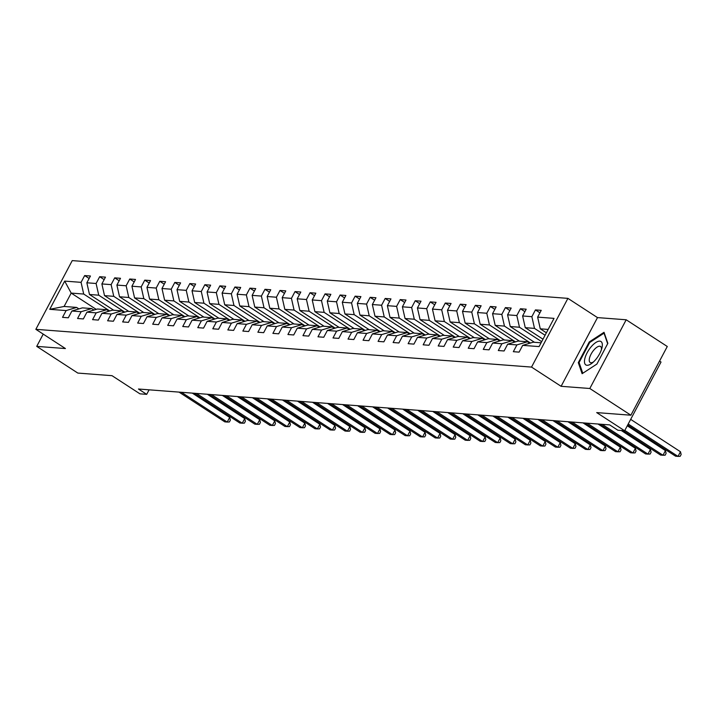 <?xml version="1.0" encoding="UTF-8"?>
<svg xmlns="http://www.w3.org/2000/svg" width="717" height="717" viewBox="0 0 717 717"><rect width="100%" height="100%" fill="white"/><g stroke="black" fill="none" stroke-linecap="round" stroke-linejoin="round"><path stroke-width="1.08" d="M567.909 298.371L72.238 260.612L35.85 329.327L531.53 367.086L567.909 298.371L597.494 317.595L561.106 386.311L589.813 388.497L626.192 319.782L597.494 317.595M626.192 319.782L667.285 346.49L630.897 415.206L596.705 412.598L624.641 430.756L661.029 362.04L659.55 361.081M43.217 334.113L36.728 346.374L77.812 373.073L112.013 375.681L139.949 393.839L146.689 394.35L149.091 389.824M589.813 388.497L630.897 415.206M96.221 309.368L71.189 293.092L64.109 306.464L76.629 307.423L66.125 310.578L62.531 317.353L68.312 317.792L71.897 311.017L81.146 311.716L77.561 318.5L83.342 318.94L86.927 312.155L96.177 312.863L92.583 319.639L98.363 320.087L101.957 313.302L111.198 314.01L107.613 320.786L113.394 321.225L116.979 314.449L126.228 315.148L122.634 321.933L128.415 322.372L132.009 315.597L141.258 316.296L137.664 323.08L143.445 323.519L147.03 316.735L156.279 317.443L152.694 324.218L158.466 324.658L162.06 317.882L171.309 318.59L167.715 325.366L173.496 325.805L177.09 319.029L186.33 319.728L182.745 326.513L188.526 326.952L192.111 320.167L201.36 320.875L197.767 327.651L203.547 328.09L207.141 321.315L216.382 322.023L212.797 328.798L218.577 329.237L222.162 322.462L231.412 323.161L227.827 329.945L233.599 330.385L237.193 323.6L246.442 324.308L242.848 331.084L248.629 331.532L252.214 324.747L261.463 325.455L257.878 332.231L263.659 332.67L267.244 325.894L276.493 326.593L272.899 333.378L278.68 333.817L282.274 327.042L291.514 327.741L287.929 334.525L293.71 334.964L297.295 328.18L306.544 328.888L302.95 335.664L308.731 336.103L312.325 329.327L321.566 330.035L317.981 336.811L323.761 337.25L327.346 330.474L336.596 331.173L333.011 337.958L338.782 338.397L342.376 331.613L351.626 332.321L348.032 339.096L353.813 339.535L357.398 332.76L366.647 333.468L363.062 340.243L368.843 340.683L372.428 333.907L381.677 334.606L378.083 341.391L383.864 341.83L387.458 335.045L396.698 335.753L393.113 342.529L398.894 342.977L402.479 336.192L411.728 336.9L408.134 343.676L413.915 344.115L417.509 337.34L426.758 338.039L423.164 344.823L428.945 345.262L432.53 338.487L441.78 339.186L438.195 345.97L443.966 346.41L447.56 339.625L456.81 340.333L453.216 347.109L458.997 347.548L462.59 340.772L471.831 341.48L468.246 348.256L474.027 348.695L477.612 341.919L486.861 342.618L483.267 349.403L489.048 349.842L492.642 343.058L501.882 343.766L498.297 350.541L504.078 350.98L507.663 344.205L516.912 344.913L513.327 351.688L519.099 352.128L522.693 345.352L539.067 346.598L554.017 318.366L537.642 317.12L541.227 310.344L535.447 309.905L539.919 312.809M66.125 310.578L49.751 309.323L64.691 281.1L81.066 282.346L84.66 275.57L89.132 278.474M535.447 309.905L531.862 316.681L522.612 315.973L526.197 309.197L520.425 308.758L516.832 315.534L507.582 314.835L511.176 308.05L505.395 307.611L501.81 314.396L492.561 313.688L496.146 306.912L490.365 306.464L486.78 313.248L477.531 312.54L481.125 305.765L475.344 305.325L471.75 312.101L462.51 311.402L466.095 304.617L460.314 304.178L456.729 310.954L447.48 310.255L451.074 303.47L445.293 303.031L441.699 309.816L432.45 309.108L436.044 302.332L430.263 301.893L426.678 308.668L417.428 307.96L421.013 301.185L415.242 300.746L411.648 307.521L402.398 306.822L405.992 300.038L400.211 299.598L396.618 306.383L387.377 305.675L390.962 298.899L385.181 298.46L381.596 305.236L372.347 304.528L375.941 297.752L370.16 297.313L366.566 304.089L357.326 303.39L360.911 296.605L355.13 296.166L351.545 302.95L342.296 302.242L345.881 295.467L340.109 295.019L336.515 301.803L327.266 301.095L330.86 294.32L325.079 293.88L321.494 300.656L312.245 299.957L315.83 293.172L310.049 292.733L306.464 299.509L297.214 298.81L300.808 292.025L295.028 291.586L291.434 298.371L282.193 297.663L285.778 290.887L279.997 290.448L276.412 297.223L267.163 296.515L270.757 289.74L264.976 289.301L261.382 296.076L252.142 295.377L255.727 288.592L249.946 288.153L246.361 294.938L237.112 294.23L240.697 287.454L234.925 287.015L231.331 293.791L222.082 293.083L225.676 286.307L219.895 285.868L216.31 292.644L207.061 291.944L210.646 285.16L204.865 284.721L201.28 291.505L192.031 290.797L195.624 284.022L189.844 283.573L186.25 290.358L177.009 289.65L180.594 282.874L174.814 282.435L171.229 289.211L161.979 288.512L165.573 281.727L159.792 281.288L156.198 288.064L146.949 287.365L150.543 280.58L144.762 280.141L141.177 286.925L131.928 286.217L135.513 279.442L129.741 279.003L126.147 285.778L116.898 285.07L120.492 278.295L114.711 277.855L111.117 284.631L101.877 283.932L105.462 277.147L99.681 276.708L96.096 283.493L86.847 282.785L90.441 276.009L84.66 275.57M624.641 430.756L617.902 430.245L609.683 424.903L138.471 389.017L146.689 394.35M71.897 311.017L82.41 307.862L91.659 308.561L93.945 310.049M113.734 310.246L89.491 294.49L98.74 295.189L124.767 312.11M91.659 308.561L81.146 311.716M86.847 282.785L89.491 294.49M96.096 283.493L98.74 295.189M86.927 312.155L97.431 309L106.681 309.708L108.975 311.196M128.755 311.393L104.512 295.628L113.761 296.336L139.788 313.257M106.681 309.708L96.177 312.863M101.877 283.932L104.512 295.628M111.117 284.631L113.761 296.336M101.957 313.302L112.461 310.147L121.711 310.855L123.996 312.343M143.785 312.531L119.542 296.775L128.791 297.483L154.818 314.396M121.711 310.855L111.198 314.01M116.898 285.07L119.542 296.775M126.147 285.778L128.791 297.483M116.979 314.449L127.492 311.295L136.732 311.994L139.026 313.481M158.807 313.679L134.572 297.922L143.812 298.622L169.839 315.543M136.732 311.994L126.228 315.148M131.928 286.217L134.572 297.922M141.177 286.925L143.812 298.622M132.009 315.597L142.513 312.433L151.762 313.141L154.047 314.629M173.837 314.826L149.593 299.061L158.842 299.769L184.869 316.69M151.762 313.141L141.258 316.296M146.949 287.365L149.593 299.061M156.198 288.064L158.842 299.769M147.03 316.735L157.543 313.58L166.783 314.288L169.078 315.776M188.867 315.964L164.623 300.208L173.864 300.916L199.9 317.828M166.783 314.288L156.279 317.443M161.979 288.512L164.623 300.208M171.229 289.211L173.864 300.916M162.06 317.882L172.564 314.727L181.813 315.426L184.108 316.914M203.888 317.111L179.644 301.355L188.894 302.054L214.921 318.975M181.813 315.426L171.309 318.59M177.009 289.65L179.644 301.355M186.25 290.358L188.894 302.054M177.09 319.029L187.594 315.874L196.843 316.573L199.129 318.061M218.918 318.258L194.674 302.502L203.924 303.201L229.951 320.123M196.843 316.573L186.33 319.728M192.031 290.797L194.674 302.502M201.28 291.505L203.924 303.201M192.111 320.167L202.615 317.013L211.865 317.721L214.159 319.208M233.939 319.397L209.696 303.641L218.945 304.349L244.972 321.27M211.865 317.721L201.36 320.875M207.061 291.944L209.696 303.641M216.31 292.644L218.945 304.349M207.141 321.315L217.645 318.16L226.895 318.868L229.18 320.356M248.969 320.544L224.726 304.788L233.975 305.496L260.002 322.408M226.895 318.868L216.382 322.023M222.082 293.083L224.726 304.788M231.331 293.791L233.975 305.496M222.162 322.462L232.675 319.307L241.916 320.006L244.21 321.494M263.99 321.691L239.756 305.935L248.996 306.634L275.032 323.555M241.916 320.006L231.412 323.161M237.112 294.23L239.756 305.935M246.361 294.938L248.996 306.634M237.193 323.6L247.697 320.445L256.946 321.153L259.231 322.641M279.021 322.838L254.777 307.073L264.026 307.781L290.053 324.702M256.946 321.153L246.442 324.308M252.142 295.377L254.777 307.073M261.382 296.076L264.026 307.781M252.214 324.747L262.727 321.592L271.967 322.3L274.261 323.788M294.051 323.976L269.807 308.22L279.047 308.928L305.083 325.841M271.967 322.3L261.463 325.455M267.163 296.515L269.807 308.22M276.412 297.223L279.047 308.928M267.244 325.894L277.748 322.74L286.997 323.439L289.292 324.926M309.072 325.124L284.828 309.368L294.078 310.067L320.105 326.988M286.997 323.439L276.493 326.593M282.193 297.663L284.828 309.368M291.434 298.371L294.078 310.067M282.274 327.042L292.778 323.878L302.027 324.586L304.313 326.074M324.102 326.271L299.858 310.506L309.108 311.214L335.135 328.135M302.027 324.586L291.514 327.741M297.214 298.81L299.858 310.506M306.464 299.509L309.108 311.214M297.295 328.18L307.799 325.025L317.048 325.733L319.343 327.221M339.123 327.409L314.88 311.653L324.129 312.361L350.156 329.273M317.048 325.733L306.544 328.888M312.245 299.957L314.88 311.653M321.494 300.656L324.129 312.361M312.325 329.327L322.829 326.172L332.079 326.871L334.364 328.359M354.153 328.556L329.91 312.8L339.159 313.499L365.186 330.42M332.079 326.871L321.566 330.035M327.266 301.095L329.91 312.8M336.515 301.803L339.159 313.499M327.346 330.474L337.859 327.319L347.1 328.019L349.394 329.506M369.183 329.703L344.94 313.947L354.18 314.646L380.216 331.568M347.1 328.019L336.596 331.173M342.296 302.242L344.94 313.947M351.545 302.95L354.18 314.646M342.376 331.613L352.881 328.458L362.13 329.166L364.415 330.654M384.204 330.842L359.961 315.086L369.21 315.794L395.237 332.715M362.13 329.166L351.626 332.321M357.326 303.39L359.961 315.086M366.566 304.089L369.21 315.794M357.398 332.76L367.911 329.605L377.16 330.313L379.445 331.801M399.235 331.989L374.991 316.233L384.24 316.941L410.267 333.853M377.16 330.313L366.647 333.468M372.347 304.528L374.991 316.233M381.596 305.236L384.24 316.941M372.428 333.907L382.932 330.752L392.181 331.451L394.475 332.939M414.256 333.136L390.012 317.38L399.261 318.079L425.289 335M392.181 331.451L381.677 334.606M387.377 305.675L390.012 317.38M396.618 306.383L399.261 318.079M387.458 335.045L397.962 331.89L407.211 332.598L409.497 334.086M429.286 334.283L405.042 318.518L414.292 319.226L440.319 336.148M407.211 332.598L396.698 335.753M402.398 306.822L405.042 318.518M411.648 307.521L414.292 319.226M402.479 336.192L412.992 333.038L422.232 333.746L424.527 335.233M444.307 335.422L420.072 319.665L429.313 320.374L455.34 337.286M422.232 333.746L411.728 336.9M417.428 307.96L420.072 319.665M426.678 308.668L429.313 320.374M417.509 337.34L428.013 334.185L437.262 334.884L439.548 336.372M459.337 336.569L435.094 320.813L444.343 321.512L470.37 338.433M437.262 334.884L426.758 338.039M432.45 309.108L435.094 320.813M441.699 309.816L444.343 321.512M432.53 338.487L443.043 335.323L452.284 336.031L454.578 337.519M474.367 337.716L450.124 321.951L459.364 322.659L485.4 339.58M452.284 336.031L441.78 339.186M447.48 310.255L450.124 321.951M456.729 310.954L459.364 322.659M447.56 339.625L458.064 336.47L467.314 337.178L469.599 338.666M489.388 338.854L465.145 323.098L474.394 323.806L500.421 340.718M467.314 337.178L456.81 340.333M462.51 311.402L465.145 323.098M471.75 312.101L474.394 323.806M462.59 340.772L473.095 337.617L482.344 338.316L484.629 339.804M504.418 340.001L480.175 324.245L489.424 324.944L515.451 341.866M482.344 338.316L471.831 341.48M477.531 312.54L480.175 324.245M486.78 313.248L489.424 324.944M477.612 341.919L488.116 338.765L497.365 339.464L499.659 340.951M519.44 341.149L495.196 325.393L504.445 326.092L530.472 343.013M497.365 339.464L486.861 342.618M492.561 313.688L495.196 325.393M501.81 314.396L504.445 326.092M492.642 343.058L503.146 339.903L512.395 340.611L514.681 342.099M534.47 342.287L510.226 326.531L519.475 327.239L541.676 341.668M512.395 340.611L501.882 343.766M507.582 314.835L510.226 326.531M516.832 315.534L519.475 327.239M507.663 344.205L518.176 341.05L527.416 341.758L529.711 343.246M542.984 339.204L525.256 327.678L534.497 328.386L545.072 335.251M527.416 341.758L516.912 344.913M522.612 315.973L525.256 327.678M531.862 316.681L534.497 328.386M522.693 345.352L533.197 342.197L541.084 342.798M546.381 332.787L540.277 328.825L548.155 329.426M537.642 317.12L540.277 328.825M561.106 386.311L531.53 367.086M36.728 346.374L65.435 348.561L35.85 329.327M76.629 307.423L78.915 308.91M109.737 310.963L83.71 294.051L71.189 293.092L64.691 281.1M64.109 306.464L49.751 309.323M81.066 282.346L83.71 294.051M520.425 308.758L524.898 311.662M505.395 307.611L509.868 310.524M490.365 306.464L494.838 309.377M475.344 305.325L479.816 308.229M460.314 304.178L464.786 307.082M445.293 303.031L449.765 305.944M430.263 301.893L434.735 304.797M415.242 300.746L419.714 303.649M400.211 299.598L404.684 302.511M385.181 298.46L389.654 301.364M370.16 297.313L374.632 300.217M355.13 296.166L359.602 299.079M340.109 295.019L344.581 297.931M325.079 293.88L329.551 296.784M310.049 292.733L314.53 295.637M295.028 291.586L299.5 294.499M279.997 290.448L284.47 293.352M264.976 289.301L269.449 292.204M249.946 288.153L254.418 291.066M234.925 287.015L239.397 289.919M219.895 285.868L224.367 288.772M204.865 284.721L209.337 287.634M189.844 283.573L194.316 286.486M174.814 282.435L179.286 285.339M159.792 281.288L164.265 284.192M144.762 280.141L149.235 283.054M129.741 279.003L134.213 281.906M114.711 277.855L119.183 280.759M99.681 276.708L104.153 279.621M604.028 332.312L589.257 341.946L578.305 362.641L582.114 373.7L596.894 364.057L607.846 343.362L604.028 332.312M579.354 363.331L578.305 362.641M589.912 342.368L589.257 341.946M628.209 424.016L678.013 456.388L675.611 456.2L627.671 425.047M630.673 419.373L680.478 451.746L678.013 456.388L680.164 456.326L681.15 454.47L680.478 451.746M591.175 346.768A13.937 5.646 -57 0 0 584.472 361.986A13.937 5.646 -57 0 0 592.161 363.071A13.937 5.646 -57 0 0 595.63 359.665A13.937 5.646 -57 0 0 601.904 348.077A13.937 5.646 -57 0 0 599.932 341.158A13.937 5.646 -57 0 0 591.175 346.768M601.411 349.717A9.536 3.863 -57 0 0 600.55 346.481A9.536 3.863 -57 0 0 593.828 350.066A9.536 3.863 -57 0 0 590.154 362.479A9.536 3.863 -57 0 0 593.452 361.96M582.787 373.261L579.085 362.551L589.706 342.502L604.019 333.163L607.666 343.712M624.821 430.433L662.992 455.241L660.581 455.062L623.001 430.63M627.276 425.79L665.448 450.599L662.992 455.241L665.143 455.187L666.12 453.323L665.448 450.599M602.163 424.33L647.962 454.103L645.551 453.915L599.762 424.15M621.263 430.505L650.418 449.46L647.962 454.103L650.113 454.04L651.099 452.185L650.418 449.46M587.142 423.182L632.932 452.956L630.53 452.768L584.731 423.003M598.014 424.016L635.396 448.313L632.932 452.956L635.092 452.893L636.069 451.038L635.396 448.313M572.112 422.044L617.911 451.809L615.5 451.629L569.701 421.856M582.993 422.869L620.366 447.166L617.911 451.809L620.062 451.755L621.047 449.891L620.366 447.166M557.082 420.897L602.88 450.661L600.479 450.482L554.68 420.718M567.963 421.73L605.345 446.019L602.88 450.661L605.031 450.608L606.017 448.752L605.345 446.019M542.061 419.75L587.859 449.523L585.448 449.335L539.65 419.57M552.932 420.583L590.315 444.881L587.859 449.523L590.01 449.46L590.996 447.605L590.315 444.881M527.031 418.611L572.829 448.376L570.418 448.197L524.629 418.423M537.911 419.436L575.285 443.733L572.829 448.376L574.98 448.313L575.966 446.458L575.285 443.733M512.01 417.464L557.808 447.229L555.397 447.05L509.599 417.285M522.881 418.289L560.264 442.586L557.808 447.229L559.959 447.175L560.936 445.32L560.264 442.586M496.98 416.317L542.778 446.091L540.367 445.902L494.569 416.138M507.86 417.151L545.234 441.448L542.778 446.091L544.929 446.028L545.915 444.173L545.234 441.448M481.958 415.179L527.748 444.943L525.346 444.755L479.548 414.991M492.83 416.003L530.213 440.301L527.748 444.943L529.899 444.881L530.885 443.025L530.213 440.301M466.928 414.032L512.727 443.796L510.316 443.617L464.517 413.843M477.8 414.856L515.182 439.154L512.727 443.796L514.878 443.742L515.864 441.878L515.182 439.154M451.898 412.884L497.697 442.658L495.295 442.47L449.496 412.705M462.779 413.718L500.161 438.015L497.697 442.658L499.848 442.595L500.833 440.74L500.161 438.015M436.877 411.737L482.675 441.511L480.265 441.322L434.466 411.558M447.749 412.571L485.131 436.868L482.675 441.511L484.826 441.448L485.803 439.593L485.131 436.868M421.847 410.599L467.645 440.363L465.234 440.184L419.445 410.411M432.727 411.424L470.101 435.721L467.645 440.363L469.796 440.31L470.782 438.445L470.101 435.721M406.826 409.452L452.624 439.216L450.213 439.037L404.415 409.273M417.697 410.285L455.08 434.574L452.624 439.216L454.775 439.163L455.752 437.307L455.08 434.574M391.796 408.305L437.594 438.078L435.183 437.89L389.385 408.125M402.676 409.138L440.05 433.435L437.594 438.078L439.745 438.015L440.731 436.16L440.05 433.435M376.775 407.166L422.564 436.931L420.162 436.752L374.364 406.978M387.646 407.991L425.029 432.288L422.564 436.931L424.715 436.868L425.701 435.013L425.029 432.288M361.744 406.019L407.543 435.784L405.132 435.604L359.334 405.84M372.616 406.844L409.999 431.141L407.543 435.784L409.694 435.73L410.68 433.875L409.999 431.141M346.714 404.872L392.513 434.645L390.111 434.457L344.312 404.693M357.595 405.705L394.977 430.003L392.513 434.645L394.664 434.583L395.65 432.727L394.977 430.003M331.693 403.734L377.492 433.498L375.081 433.31L329.282 403.546M342.565 404.558L379.947 428.856L377.492 433.498L379.643 433.435L380.619 431.58L379.947 428.856M316.663 402.587L362.461 432.351L360.051 432.172L314.261 402.398M327.544 403.411L364.917 427.708L362.461 432.351L364.612 432.297L365.598 430.433L364.917 427.708M301.642 401.439L347.431 431.213L345.029 431.025L299.231 401.26M312.513 402.273L349.896 426.561L347.431 431.213L349.591 431.15L350.568 429.295L349.896 426.561M286.612 400.292L332.41 430.066L329.999 429.877L284.201 400.113M297.492 401.126L334.866 425.423L332.41 430.066L334.561 430.003L335.547 428.148L334.866 425.423M271.582 399.154L317.38 428.918L314.978 428.739L269.18 398.966M282.462 399.978L319.845 424.276L317.38 428.918L319.531 428.865L320.517 427L319.845 424.276M256.561 398.007L302.359 427.771L299.948 427.592L254.15 397.827M267.432 398.84L304.815 423.129L302.359 427.771L304.51 427.717L305.496 425.862L304.815 423.129M241.53 396.86L287.329 426.633L284.918 426.445L239.128 396.68M252.411 397.693L289.785 421.99L287.329 426.633L289.48 426.57L290.466 424.715L289.785 421.99M226.509 395.721L272.308 425.486L269.897 425.306L224.098 395.533M237.381 396.546L274.763 420.843L272.308 425.486L274.459 425.423L275.436 423.568L274.763 420.843M211.479 394.574L257.278 424.339L254.867 424.159L209.068 394.395M222.36 395.399L259.733 419.696L257.278 424.339L259.429 424.285L260.414 422.43L259.733 419.696M196.458 393.427L242.247 423.2L239.845 423.012L194.047 393.248M207.33 394.26L244.712 418.558L242.247 423.2L244.398 423.138L245.384 421.282L244.712 418.558M181.428 392.289L227.226 422.053L224.815 421.865L179.017 392.1M192.299 393.113L229.682 417.411L227.226 422.053L229.377 421.99L230.363 420.135L229.682 417.411"/></g></svg>
